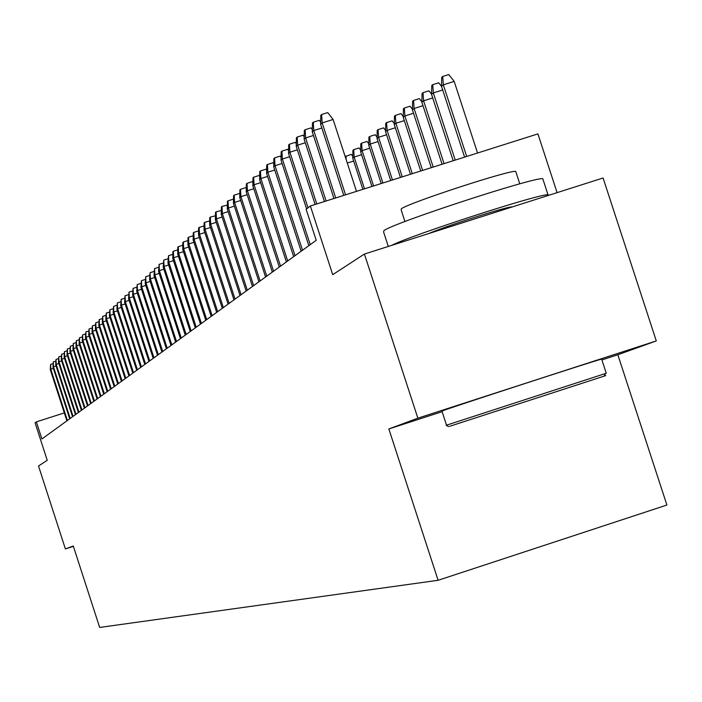 <?xml version="1.0" encoding="UTF-8"?>
<svg xmlns="http://www.w3.org/2000/svg" width="702" height="702" viewBox="0 0 702 702"><rect width="100%" height="100%" fill="white"/><g stroke="black" fill="none" stroke-linecap="round" stroke-linejoin="round"><path stroke-width="1.05" d="M557.09 192.646L537.916 133.898L310.363 205.976L306.142 209.301L316.233 240.303L41.901 438.952L36.364 421.867L35.1 422.858L47.236 460.301L38.513 465.97L65.391 548.929L73.385 546.34M656.3 340.935L603.079 177.992L364.417 254.054L417.857 418.181L388.847 428.948L438.109 580.291L666.9 505.036L617.839 354.756L656.3 340.935L417.857 418.181M438.109 580.291L99.666 627.439L73.28 546.007L65.391 548.929M310.363 205.976L332.713 274.666L364.417 254.054M64.321 412.908L36.364 421.867M388.847 428.948L442.128 411.679M601.912 359.915L617.839 354.756M53.361 368.401L50.781 369.226L67.401 420.48M50.298 369.656L50.597 364.417L50.781 369.226L50.298 369.656L66.901 420.849M50.597 364.417L53.001 363.654M449.763 426.272L605.729 375.614L449.763 426.272M448.718 426.64L446.2 425.359L447.227 424.956L606.265 373.253L601.684 359.213M488.487 413.706L566.295 388.425L488.487 413.706M388.303 246.437L383.573 231.906L383.941 230.642C392.681 223.192 533.941 176.965 542.76 178.685L543.094 179.721M404.949 221.525L401.123 209.784L401.377 208.784C408.046 203.071 509.494 169.884 515.707 171.393L515.952 172.165M446.533 425.201L441.962 411.161L442.62 410.793C452.536 406.932 593.98 360.925 601.64 359.073M428.738 233.555C444.129 226.632 507.958 206.204 511.784 206.958L512.091 206.985M391.734 245.34C411.477 235.038 540.101 193.427 548.008 194.779L548.832 195.279M56.09 365.953L53.466 366.786L70.218 418.445M52.983 367.225L53.282 361.942L53.466 366.786L52.983 367.225L69.709 418.813M53.282 361.942L55.721 361.17M58.854 363.46L56.195 364.312L73.078 416.374M55.704 364.759L56.002 359.433L56.195 364.312L55.704 364.759L72.56 416.751M56.002 359.433L58.485 358.643M61.671 360.933L58.968 361.793L75.983 414.268M58.459 362.25L58.775 356.879L58.968 361.793L58.459 362.25L75.456 414.654M58.775 356.879L61.293 356.081M64.523 358.362L61.776 359.24L78.931 412.135M61.267 359.705L61.583 354.291L61.776 359.24L61.267 359.705L78.396 412.522M61.583 354.291L64.145 353.475M67.427 355.756L64.637 356.642L81.932 409.959M64.119 357.116L64.444 351.649L64.637 356.642L64.119 357.116L81.388 410.354M64.444 351.649L67.041 350.825M70.384 353.106L67.55 354.01L84.977 407.757M67.023 354.484L67.348 348.973L67.55 354.01L67.023 354.484L84.424 408.152M67.348 348.973L69.989 348.131M73.385 350.403L70.498 351.325L88.075 405.51M69.963 351.807L70.297 346.253L70.498 351.325L69.963 351.807L87.513 405.923M70.297 346.253L72.982 345.402M76.43 347.665L73.499 348.604L91.225 403.238M72.955 349.096L73.298 343.489L73.499 348.604L72.955 349.096L90.655 403.65M73.298 343.489L76.027 342.62M79.537 344.884L76.553 345.832L94.419 400.912M76 346.332L76.351 340.672L76.553 345.832L76 346.332L93.84 401.333M76.351 340.672L79.124 339.794M82.687 342.049L79.659 343.015L97.675 398.56M79.098 343.524L79.449 337.82L79.659 343.015L79.098 343.524L97.087 398.99M79.449 337.82L82.274 336.916M85.898 339.163L82.818 340.145L100.983 396.165M82.239 340.672L82.599 334.907L82.818 340.145L82.239 340.672L100.386 396.595M82.599 334.907L85.469 333.994M89.163 336.24L86.021 337.232L104.352 393.725M85.442 337.767L85.811 331.949L86.021 337.232L85.442 337.767L103.738 394.173M85.811 331.949L88.724 331.028M92.48 333.257L89.286 334.275L107.775 391.251M88.698 334.81L89.075 328.948L89.286 334.275L88.698 334.81L107.152 391.698M89.075 328.948L92.041 328.001M95.858 330.221L92.611 331.256L111.258 388.724M92.006 331.8L92.392 325.886L92.611 331.256L92.006 331.8L110.626 389.18M92.392 325.886L95.411 324.929M99.289 327.141L95.99 328.194L114.795 386.161M95.375 328.747L95.762 322.771L95.99 328.194L95.375 328.747L114.154 386.627M95.762 322.771L98.842 321.797M102.79 323.999L99.43 325.07L118.401 383.546M98.806 325.631L99.201 319.603L99.43 325.07L98.806 325.631L117.752 384.02M99.201 319.603L102.325 318.611M106.353 320.805L102.931 321.893L122.078 380.896M102.299 322.472L102.694 316.383L102.931 321.893L102.299 322.472L121.411 381.379M102.694 316.383L105.879 315.373M109.977 317.55L106.493 318.655L125.807 378.185M105.844 319.243L106.256 313.101L106.493 318.655L105.844 319.243L125.131 378.676M106.256 313.101L109.494 312.074M113.671 314.242L110.117 315.365L129.616 375.438M109.459 315.961L109.881 309.757L110.117 315.365L109.459 315.961L128.922 375.93M109.881 309.757L113.18 308.713M117.427 310.863L113.812 312.013L133.485 372.63M113.145 312.618L113.575 306.362L113.812 312.013L113.145 312.618L132.783 373.139M113.575 306.362L116.927 305.291M121.253 307.432L117.576 308.599L137.434 369.77M116.892 309.222L117.331 302.895L117.576 308.599L116.892 309.222L136.715 370.287M117.331 302.895L120.753 301.807M125.158 303.931L121.411 305.124L141.444 366.865M120.709 305.756L121.156 299.359L121.411 305.124L120.709 305.756L140.716 367.392M121.156 299.359L124.64 298.253M129.133 300.368L125.307 301.579L145.542 363.899M124.605 302.22L125.053 295.77L125.307 301.579L124.605 302.22L144.796 364.435M125.053 295.77L128.606 294.638M133.187 296.727L129.291 297.973L149.71 360.881M128.571 298.622L129.028 292.102L129.291 297.973L128.571 298.622L148.956 361.425M129.028 292.102L132.652 290.953M137.311 293.024L133.345 294.287L153.966 357.801M132.608 294.954L133.082 288.373L133.345 294.287L132.608 294.954L153.194 358.362M133.082 288.373L136.767 287.197M141.523 289.25L137.478 290.54L158.292 354.668M136.723 291.216L137.206 284.564L137.478 290.54L136.723 291.216L157.511 355.238M137.206 284.564L140.97 283.371M145.814 285.407L141.69 286.714L162.715 351.465M140.926 287.408L141.418 280.686L141.69 286.714L140.926 287.408L161.908 352.044M141.418 280.686L145.253 279.466M150.193 281.476L145.981 282.818L167.216 348.201M145.209 283.52L145.709 276.728L145.981 282.818L145.209 283.52L166.4 348.797M145.709 276.728L149.614 275.482M154.659 277.474L150.368 278.834L171.815 344.875M149.57 279.563L150.088 272.692L150.368 278.834L149.57 279.563L170.981 345.481M150.088 272.692L154.071 271.428M159.222 273.394L154.835 274.78L176.5 341.488M154.028 275.517L154.554 268.576L154.835 274.78L154.028 275.517L175.649 342.102M154.554 268.576L158.617 267.286M163.873 269.226L159.398 270.639L181.283 338.022M158.573 271.393L159.108 264.373L159.398 270.639L158.573 271.393L180.414 338.654M159.108 264.373L163.259 263.057M168.612 264.97L164.049 266.418L186.162 334.485M163.206 267.181L163.75 260.091L164.049 266.418L163.206 267.181L185.275 335.126M163.75 260.091L167.989 258.748M173.464 260.626L168.805 262.109L191.137 330.879M167.936 262.89L168.498 255.712L168.805 262.109L167.936 262.89L190.233 331.537M168.498 255.712L172.824 254.343M178.413 256.195L173.648 257.704L196.227 327.202M172.771 258.503L172.859 251.693L173.341 251.246L173.648 257.704L172.771 258.503L195.305 327.869M173.341 251.246L177.755 249.851M183.468 251.667L178.606 253.211L201.421 323.438M177.703 254.027L177.79 247.148L178.29 246.683L178.606 253.211L177.703 254.027L200.474 324.122M178.29 246.683L182.801 245.252M188.627 247.043L183.661 248.622L206.721 319.594M182.748 249.456L182.836 242.497L183.345 242.023L183.661 248.622L182.748 249.456L205.765 320.296M183.345 242.023L187.952 240.567M193.91 242.322L188.829 243.927L212.144 315.672M187.89 244.779L187.987 237.75L188.505 237.267L188.829 243.927L187.89 244.779L211.162 316.383M188.505 237.267L193.208 235.775M199.298 237.495L194.112 239.136L217.681 311.662M193.155 240.005L193.252 232.897L193.778 232.406L194.112 239.136L193.155 240.005L216.672 312.39M193.778 232.406L198.587 230.879M204.817 232.555L199.508 234.231L223.341 307.564M198.534 235.126L198.631 227.931L199.175 227.43L199.508 234.231L198.534 235.126L222.315 308.31M199.175 227.43L204.089 225.921M210.451 227.509L205.028 229.229L229.133 303.369M204.028 230.133L204.133 222.859L204.686 222.35L205.028 229.229L204.028 230.133L228.08 304.133M204.686 222.35L209.705 220.893M216.225 222.35L210.679 224.105L235.047 299.087M209.652 225.035L209.749 217.673L210.319 217.155L210.679 224.105L209.652 225.035L233.968 299.868M210.319 217.155L215.453 215.76M222.122 217.067L216.444 218.866L241.102 294.708M215.4 219.814L215.505 212.373L216.084 211.837L216.444 218.866L215.4 219.814L239.996 295.498M216.084 211.837L221.341 210.503M228.159 211.671L222.35 213.505L247.297 290.216M221.279 214.479L221.393 206.95L221.99 206.397L222.35 213.505L221.279 214.479L246.165 291.032M221.99 206.397L227.36 205.124M234.345 206.142L228.396 208.02L253.633 285.626M227.299 209.012L227.413 201.395L228.027 200.833L228.396 208.02L227.299 209.012L252.483 286.469M228.027 200.833L233.187 199.201L233.52 199.631M240.672 200.482L234.582 202.404L260.117 280.932M233.459 203.422L233.582 195.709L234.205 195.13L234.582 202.404L233.459 203.422L258.941 281.783M234.205 195.13L239.426 193.48L239.83 194.006M247.157 194.682L240.918 196.648L266.76 276.123M239.768 197.701L239.891 189.891L240.532 189.303L240.918 196.648L239.768 197.701L265.558 276.992M240.532 189.303L245.814 187.627L246.288 188.241M353.676 161.039L347.288 163.057M345.2 156.643L351.219 154.361L352.79 156.379M345.963 156.019L346.191 159.679M253.799 188.741L247.411 190.76L273.569 271.191M246.235 191.83L246.358 183.924L247.016 183.327L247.411 190.76L246.235 191.83L272.332 272.086M247.016 183.327L252.36 181.634L252.904 182.345M361.6 154.703L354.159 157.055L352.746 158.196L362.89 189.338M352.746 158.196L352.913 150.298L353.703 149.658L354.159 157.055L364.505 188.829M353.703 149.658L359.012 147.982L360.688 150.123M260.609 182.66L254.063 184.731L280.546 266.146M252.852 185.828L252.983 177.817L253.65 177.202L254.063 184.731L252.852 185.828L279.273 267.058M253.65 177.202L259.064 175.491L259.687 176.307M369.717 148.219L362.092 150.632L360.652 151.799L371.946 186.469M360.652 151.799L360.819 143.805L361.627 143.147L362.092 150.632L373.596 185.951M361.627 143.147L367.006 141.444L368.778 143.717M267.585 176.421L260.872 178.545L287.688 260.968M259.635 179.668L259.766 171.56L260.46 170.928L260.872 178.545L259.635 179.668L286.39 261.907M260.46 170.928L265.935 169.2L266.646 170.112M378.036 141.576L370.226 144.042L368.743 145.235L381.221 183.529M368.743 145.235L368.919 137.144L369.743 136.469L370.226 144.042L382.915 182.994M369.743 136.469L375.193 134.749L377.071 137.162M274.745 170.033L267.857 172.201L295.015 255.668M266.593 173.359L266.725 165.145L267.436 164.496L267.857 172.201L266.593 173.359L293.682 256.634M267.436 164.496L272.981 162.75L273.771 163.768M386.574 134.758L378.553 137.285L377.044 138.513L390.724 180.519M377.044 138.513L377.228 130.318L378.071 129.624L378.553 137.285L392.462 179.966M378.071 129.624L383.582 127.887L385.573 130.44M282.09 163.478L275.026 165.698L302.527 250.228M273.719 166.883L273.868 158.564L274.587 157.897L275.026 165.698L273.719 166.883L301.158 251.219M274.587 157.897L280.203 156.125L281.09 157.266M395.323 127.773L387.1 130.361L385.547 131.625L400.473 177.43M385.547 131.625L385.74 123.315L386.6 122.604L387.1 130.361L402.255 176.869M386.6 122.604L392.181 120.849L394.296 123.552M289.619 156.748L282.371 159.029L310.231 244.647M281.037 160.24L281.186 151.816L281.923 151.132L282.371 159.029L281.037 160.24L308.827 245.665M281.923 151.132L287.618 149.342L288.592 150.605M404.308 120.604L395.875 123.262L394.278 124.552L410.477 174.263M394.278 124.552L394.471 116.137L395.358 115.409L395.875 123.262L412.302 173.684M395.358 115.409L401.009 113.627L403.246 116.488M297.35 149.842L289.917 152.185L308.02 207.827M288.54 153.431L288.697 144.893L289.452 144.191L289.917 152.185L288.54 153.431L306.607 208.942M289.452 144.191L295.217 142.374L296.297 143.761M413.522 113.25L404.87 115.97L403.229 117.295L420.735 171.016M403.229 117.295L403.431 108.775L404.343 108.029L404.87 115.97L422.613 170.419M404.343 108.029L410.065 106.221L412.434 109.24M305.291 142.752L297.657 145.165L316.786 203.94M296.244 146.437L296.402 137.785L297.183 137.065L297.657 145.165L296.244 146.437L315.128 204.466M297.183 137.065L303.027 135.223L304.203 136.75M422.99 105.695L414.101 108.494L412.416 109.854L431.265 167.681M412.416 109.854L412.627 101.211L413.557 100.447L414.101 108.494L433.195 167.067M413.557 100.447L419.357 98.622L421.867 101.808M313.452 135.477L305.607 137.952L326.123 200.983M304.159 139.259L304.317 130.484L305.124 129.747L305.607 137.952L304.159 139.259L324.421 201.527M305.124 129.747L311.039 127.887L312.329 129.545M432.713 97.938L423.578 100.816L421.858 102.211L442.084 164.25M421.858 102.211L422.069 93.445L423.025 92.664L423.578 100.816L444.059 163.627M423.025 92.664L428.904 90.812L431.546 94.173M321.832 128.001L313.768 130.537L335.714 197.946M312.285 131.888L312.451 122.99L313.276 122.227L313.768 130.537L312.285 131.888L333.968 198.499M313.276 122.227L319.27 120.34L320.674 122.148M442.699 89.97L433.318 92.927L431.546 94.358L453.185 160.732M431.546 94.358L431.765 85.477L432.748 84.67L433.318 92.927L455.221 160.091M432.748 84.67L438.706 82.792L441.523 86.372M356.502 191.356L333.099 119.48L322.157 122.92L345.568 194.823M320.63 124.307L320.805 115.286L321.656 114.505L322.157 122.92L320.63 124.307L343.778 195.393M321.656 114.505L327.729 112.592L333.099 119.48M441.497 86.293L441.733 77.281L442.743 76.457L448.771 74.561L454.185 81.406L443.322 84.819L441.497 86.293L464.601 157.116M442.743 76.457L443.322 84.819L466.681 156.458M454.185 81.406L477.544 153.018M519.77 183.854L515.707 171.393M542.76 178.685L548.008 194.779M604.211 376.053L605.493 373.49"/></g></svg>
